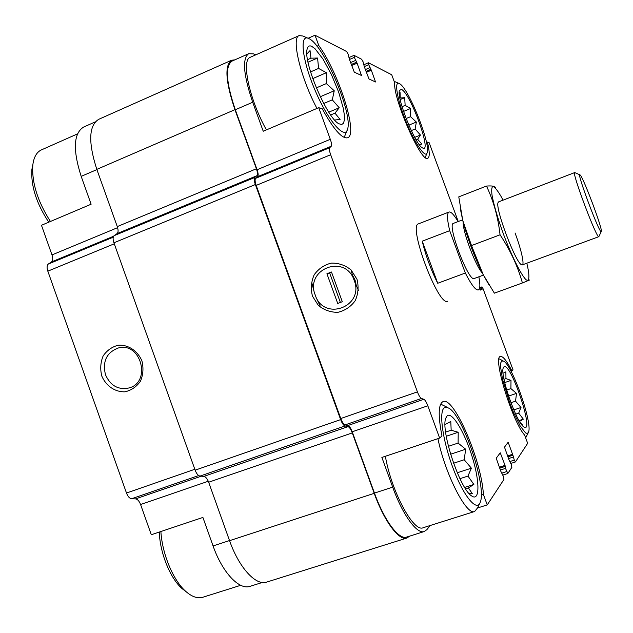 <?xml version="1.0" encoding="UTF-8"?>
<svg xmlns="http://www.w3.org/2000/svg" width="633" height="633" viewBox="0 0 633 633"><rect width="100%" height="100%" fill="white"/><g stroke="black" fill="none" stroke-linecap="round" stroke-linejoin="round"><path stroke-width="0.95" d="M262.291 582.479L250.051 586.332C239.227 590.328 222.341 572.525 213.068 545.939L202.9 517.438L151.303 534.735L140.573 504.517C139.228 501.059 137.559 499.192 135.565 498.891L201.27 476.19M255.843 54.81L253.524 53.892L248.69 53.694L231.979 61.124C224.976 66.156 226.084 82.369 235.302 109.762L257.077 169.739C258.304 173.339 258.486 175.657 257.623 176.686L255.645 178.324C254.759 179.361 254.941 181.718 256.183 185.398L340.768 418.524C342.192 422.227 343.648 424.347 345.112 424.893L347.936 425.511C349.384 426.056 350.809 428.145 352.209 431.785L374.467 493.099L392.682 487.133L381.881 457.437L439.634 438.083L441.969 435.915C437.957 415.383 438.337 403.941 443.108 401.583C453.964 396.29 481.673 460.753 483.383 494.381L487.236 504.905L477.575 507.951M483.383 494.381L481.278 495.053M507.864 456.789L512.896 455.151L514.305 460.104L515.468 461.9L527.669 443.322L524.63 435.093C512.192 421.562 492.339 356.205 500.466 356.482C502.99 356.078 506.811 360.897 511.923 370.93L513.039 369.894L483.066 288.727L482.006 286.876L481.547 287.034L482.061 289.463L480.352 290.072L479.545 288.26M511.923 370.93L510.997 371.247M308.144 38.257L314.997 35.226L318.739 45.418L316.991 46.185M318.739 45.418C338.971 73.333 358.452 134.71 347.644 137.757C342.081 139.054 333.615 129.401 322.229 108.797L318.731 107.689L263.233 131.229L252.694 102.245C243.389 74.757 242.051 58.576 248.69 53.694M135.565 498.891L131.593 498.749C129.567 498.448 127.866 496.541 126.497 493.036L47.823 271.169C46.707 267.648 46.882 265.267 48.345 264.024L51.495 261.943C52.935 260.709 53.093 258.375 51.993 254.917L41.469 225.277L91.12 204.222L81.182 176.378L96.896 169.589M458.245 221.518L429.127 142.662L427.433 142.124C429.688 151.698 429.823 157.071 427.837 158.25C421.784 163.915 393.006 98.93 394.675 82.781L391.716 74.757L368.509 62.802L368.723 64.708L371.334 70.239L375.527 81.974L368.984 78.959L364.323 66.766L363.12 61.86L361.657 59.265L354.148 55.395L354.33 57.381L357.099 63.189L361.475 75.469L354.298 72.162L349.408 59.375L348.19 54.248L346.615 51.518L314.997 35.226M427.433 142.124L426.492 142.504M318.731 107.689L330.307 139.315C331.581 142.979 331.898 145.281 331.249 146.231L329.722 147.695C329.065 148.652 329.382 151.002 330.671 154.737L417.408 391.867C418.856 395.641 420.209 397.848 421.459 398.481L423.841 399.288C425.075 399.921 426.405 402.09 427.821 405.793L439.634 438.083M392.682 487.133C402.612 514.827 416.957 534.45 424.26 531.53L426.871 529.655L430.179 525.517M374.467 493.099C384.326 520.682 398.94 540.115 406.615 537.085L424.26 531.53M487.236 504.905L503.931 479.466L503.409 476.467L500.877 471.411L496.217 458.213L500.26 452.817L505.039 465.382L505.498 468.38L507.832 473.476L511.86 467.399L511.337 464.567L508.94 459.716L504.493 447.143L508.164 442.238L512.896 455.151M447.673 301.189C438.598 307.321 407.676 225.229 418.524 223.829L449.003 212.031C450.957 211.525 453.988 214.706 458.086 221.574M312.457 296.125L318.304 305.367C324.08 310.083 330.616 312.393 337.919 312.314C345.025 310.621 350.785 306.752 355.2 300.722C358.262 293.823 358.856 286.662 356.98 279.224L351.046 269.919C345.183 265.203 338.592 262.94 331.273 263.106C324.199 264.887 318.494 268.788 314.166 274.817C311.175 281.669 310.605 288.775 312.457 296.125M234.827 59.858L231.559 60.246C224.446 65.349 225.57 81.831 234.938 109.667L256.397 168.766C257.623 172.374 257.805 174.692 256.935 175.713L254.822 177.454C253.928 178.498 254.11 180.856 255.36 184.535L340.641 419.608C342.073 423.311 343.521 425.439 344.993 425.977L348.008 426.634C349.456 427.172 350.88 429.261 352.28 432.901L374.214 493.329C384.231 521.37 399.091 541.112 406.884 538.034L409.654 536.127M231.559 60.246L98.669 119.344C88.755 125.643 88.137 142.314 96.817 169.375L117.271 226.59L256.397 168.766M406.884 538.034L266.651 582.107C255.977 586.071 239.045 567.809 229.557 540.677L208.661 482.219C207.3 478.706 205.701 476.768 203.873 476.396L200.02 476.087C198.161 475.715 196.531 473.745 195.138 470.169L113.924 242.795C112.761 239.227 112.824 236.845 114.114 235.666L117.097 233.593C118.363 232.43 118.418 230.096 117.271 226.59M95.267 121.892L83.588 127.083C73.523 133.413 72.716 149.839 81.182 176.378M101.794 376.065C105.996 385.964 115.119 392.183 124.986 391.811C131.395 390.324 136.57 386.771 140.494 381.145C143.2 374.673 143.675 367.908 141.911 360.85C137.638 350.856 128.388 344.676 118.513 345.167C112.128 346.726 107.001 350.318 103.139 355.944C100.497 362.377 100.054 369.086 101.794 376.065M356.387 285.942L355.081 280.071L352.296 274.777M105.505 374.807C110.459 385.782 118.331 390.165 129.132 387.942C151.857 381.928 140.732 341.377 118.197 348.023C106.542 352.557 102.309 361.483 105.505 374.807M479.513 503.789L477.622 507.832L474.639 511.488L423.145 527.732C413.571 532.67 391.368 491.414 385.37 456.274M266.414 129.876C249.41 99.729 240.92 59.818 250.351 57.247L299.156 35.606L303.057 36.034M399.265 83.532L399.47 83.643C408.388 87.71 430.812 143.723 427.188 152.672C425.653 159.049 415.05 143.873 406.157 121.829C397.192 99.808 393.884 80.518 399.265 83.532M401.425 89.395C410.445 92.829 432.766 154.674 422.512 147.916C415.462 145.163 396.353 97.727 399.431 90.479L401.425 89.395M426.887 153.423L425.257 157.435M394.137 81.325L394.755 81.562M419.228 144.546L421.831 144.118L417.638 139.26L420.447 135.043L415.121 129.021L416.364 122.066L410.572 116.694L410.635 108.465L405.144 105.387L404.693 97.672L400.222 98.02L400.064 92.553L399.249 93.534M308.936 38.597L309.442 38.866C324.381 46.312 352.731 113.6 347.644 128.895C345.246 140.431 328.59 121.765 315.369 90.978C301.996 60.214 299.093 33.106 308.936 38.597M311.792 46.375L315.084 48.812L323.052 59.122L331.463 74.607L338.671 92.133L343.3 108.298L344.328 114.866L344.407 119.946L343.497 123.245L341.646 124.559L338.916 123.759C327.261 118.6 302.97 61.805 307.147 49.065C307.836 46.146 309.387 45.252 311.792 46.375M346.955 130.699L344.178 137.448M316.959 108.441C300.509 77.59 291.03 37.576 299.156 35.606M334.667 120.025L340.079 119.447L334.984 113.149L339.233 107.76L332.301 99.84L334.24 90.772L326.343 83.588L326.383 72.708L318.589 68.419L317.576 58.03L310.969 58.181L310.035 50.593L306.87 53.971M50.434 221.471C37.489 201.207 31.626 182.304 32.845 164.754C33.881 157.024 36.73 152.07 41.382 149.91L77.463 133.911M48.749 222.183C36.413 203.51 30.803 185.896 31.895 169.351L32.861 164.635M501.645 360.976L503.718 361.158C512.469 365.589 532.63 422.994 528.547 432.117L527.392 433.486L525.548 432.901L520.184 425.977L513.569 412.621L510.261 404.408L502.523 379.278L500.561 366.816L500.727 362.97L501.645 360.976M503.852 366.95C510.325 360.509 535.273 434.689 523.926 426.959C516.718 423.453 499.746 374.744 503.282 367.908L503.852 366.95M499.049 358.8L502.982 360.794M528.207 432.837L525.651 437.862M444.239 407.802L446.439 407.169L449.161 408.325C463.411 416.625 486.737 486.176 480.336 502.024C477.179 512.413 464.139 497.229 453.505 469.354C442.799 441.589 438.606 411.774 444.239 407.802M447.167 415.786C452.152 411.371 464.796 432.545 472.242 456.971C479.877 481.428 479.972 502.096 471.601 495.908C459.811 488.977 440.386 430.052 445.798 418.136L447.167 415.786M440.663 404.107L447.404 407.391M474.639 511.488C466.568 515.982 445.023 473.895 437.933 438.653M240.706 585.303L202.837 597.251C197.694 598.778 192.044 596.872 185.904 591.515C173.315 580.635 162.19 554.041 160.885 531.522M186.078 591.665L182.154 588.682C170.245 578.42 159.927 552.925 159.287 532.052M468.634 493.028L472.392 493.748L468.388 487.948L473.864 484.443L467.969 476.079L471.379 468.183L464.203 459.74L465.682 449.232L458.102 443.084L458.205 432.26L451.171 430.226L450.783 421.475L445.141 424.482L445.054 424.086M519.519 421.42L523.333 419.181L518.688 413.135L521.006 407.494L515.539 401.172L516.512 393.386L510.902 388.607L511.005 380.409L505.957 378.629L505.87 371.848L503.069 373.217M522.09 425.17L522.842 425.344L520.041 422.266M519.036 420.605L523.333 419.181M515.689 414.14L518.688 413.135M513.79 409.915L521.006 407.494M510.91 402.738L515.539 401.172M508.56 396.084L516.512 393.386M506.669 390.055L510.902 388.607M504.699 382.577L511.005 380.409M503.987 379.302L505.957 378.629M416.15 139.861L417.638 139.26M414.734 137.369L420.447 135.043M411.276 130.596L415.121 129.021M408.815 125.16L416.364 122.066M406.109 118.529L410.572 116.694M403.53 111.408L410.635 108.465M402.034 106.684L405.144 105.387M400.175 99.563L404.693 97.672M307.551 59.676L310.969 58.181M330.679 114.961L334.984 113.149M328.796 112.16L339.233 107.76M323.708 103.488L332.301 99.84M320.274 96.73L334.24 90.772M316.318 87.892L326.343 83.588M312.742 78.603L326.383 72.708M310.542 71.909L318.589 68.419M308.026 62.2L317.576 58.03M465.579 488.858L468.388 487.948M464.662 487.41L473.864 484.443M459.954 478.683L467.969 476.079M457.279 472.772L471.379 468.183M453.552 463.237L464.203 459.74M450.577 454.225L465.682 449.232M448.393 446.312L458.102 443.084M446.249 436.264L458.205 432.26M445.616 432.086L451.171 430.226M478.88 276.787C480.336 284.644 480.162 289.036 478.358 289.946C475.684 290.452 471.348 284.81 465.318 273.021L449.699 230.673C447.064 219.422 446.835 213.202 449.003 212.031M483.446 275.102L474.133 278.536C468.46 282.009 446.708 224.074 453.418 223.37L462.604 219.841M465.318 273.021L437.727 283.267C430.82 269.516 425.661 255.487 422.243 241.173L449.699 230.673M437.727 283.267L422.243 241.173M601.208 231.599C599.285 233.522 575.666 170.087 580.089 174.922C582.946 176.48 602.458 228.276 601.35 231.354L601.208 231.599M601.247 231.583L598.826 236.679C596.808 239.242 571.362 171.63 574.701 172.58L579.86 174.819M482.322 272.981C475.7 266.279 462.62 231.567 463.182 222.167M526.814 263.209L527.764 267.34C529.726 277.254 529.164 281.899 526.039 279.707C521.323 275.236 512.255 257.251 504.074 235.792C497.949 219.05 493.922 205.464 492.007 195.043C491.366 189.639 491.746 186.727 493.147 186.324C495.085 187.423 497.712 190.778 501.043 196.412L503.053 200.155M515.056 232.968C521.901 251.206 525.263 267.545 521.347 264.626C515.349 262.03 495.228 208.629 498.021 202.702L498.582 201.88L574.701 172.58M495.417 187.692C495.164 186.197 492.189 185.651 486.484 186.062C493.534 200.859 498.06 217.103 500.054 234.796C510.34 250.241 517.794 266.295 522.407 282.959L529.655 279.96M486.484 186.062L458.775 196.863L462.755 220.442L471.506 245.564L500.054 234.796M522.407 282.959L494.373 293.166L483.24 274.714L471.506 245.564M488.945 284.771L483.074 274.461C474.497 257.188 467.732 239.227 462.77 220.577L460.42 209.23M320.219 306.143L316.16 297.597C326.193 320.092 361.767 306.918 355.073 282.856L358.46 290.286M326.913 273.749L331.478 272L342.303 301.719L337.721 303.444L326.913 273.749L331.645 272.443M355.073 282.856L353.206 277.752C342.849 255.115 307.567 268.835 314.324 292.533L316.16 297.597M312.037 283.631L314.324 292.533M353.206 277.752L351.125 270.244M340.38 302.439L329.722 273.179M235.302 109.762L252.694 102.245M257.077 169.739L330.307 139.315M352.209 431.785L427.821 405.793M257.623 176.686L331.249 146.231M255.645 178.324L329.722 147.695M256.183 185.398L330.671 154.737M340.768 418.524L417.408 391.867M345.112 424.893L421.459 398.481M347.936 425.511L423.841 399.288M499.477 453.845L500.656 453.465M499.342 467.225L505.039 465.382M499.674 468.143L505.213 466.355M499.698 468.206L505.15 466.442M500.371 470.034L505.498 468.38M502.143 473.033L506.669 471.569M507.421 443.227L508.544 442.855M507.547 455.918L512.73 454.233M507.888 456.844L512.849 455.23M508.528 458.585L513.189 457.066M510.19 461.441L514.305 460.104M479.672 287.722L481.547 287.034L479.672 287.722M479.877 289.139L481.808 288.426M479.996 289.471L481.935 288.759M364.276 66.615L368.723 64.708M365.36 69.575L369.807 67.668M366.024 71.379L370.756 69.353M366.056 71.458L370.859 69.401M366.38 72.36L371.334 70.239M374.728 81.617L375.416 81.325M349.448 59.486L354.33 57.381M350.587 62.588L355.469 60.475M351.291 64.487L356.482 62.248M351.323 64.574L356.593 62.303M351.671 65.523L357.099 63.189M360.644 75.098L361.364 74.789M96.817 169.375L234.938 109.667M117.097 233.593L256.935 175.713M114.114 235.666L254.822 177.454M113.924 242.795L255.36 184.535M195.138 470.169L340.641 419.608M200.02 476.087L344.993 425.977M203.873 476.396L348.008 426.634M208.661 482.219L352.28 432.901M229.557 540.677L374.214 493.329M51.993 254.917L117.611 227.658M51.495 261.943L113.584 236.259M48.345 264.024L113.228 237.201M47.823 271.169L114.288 243.808M126.497 493.036L194.822 469.275M131.593 498.749L198.667 475.549M140.573 504.517L208.281 481.246M213.068 545.939L229.51 540.55M502.895 475.066L507.832 473.476M510.91 463.403L515.412 461.948M364.141 64.621L368.398 62.786M349.345 57.405L354.013 55.38M118.68 347.913L118.197 348.023M398.766 83.334L394.992 81.689M307.749 38.13L303.618 36.326M31.895 169.351L32.845 164.754M182.154 588.682L185.904 591.515M598.85 236.671L522.312 264.871"/></g></svg>
